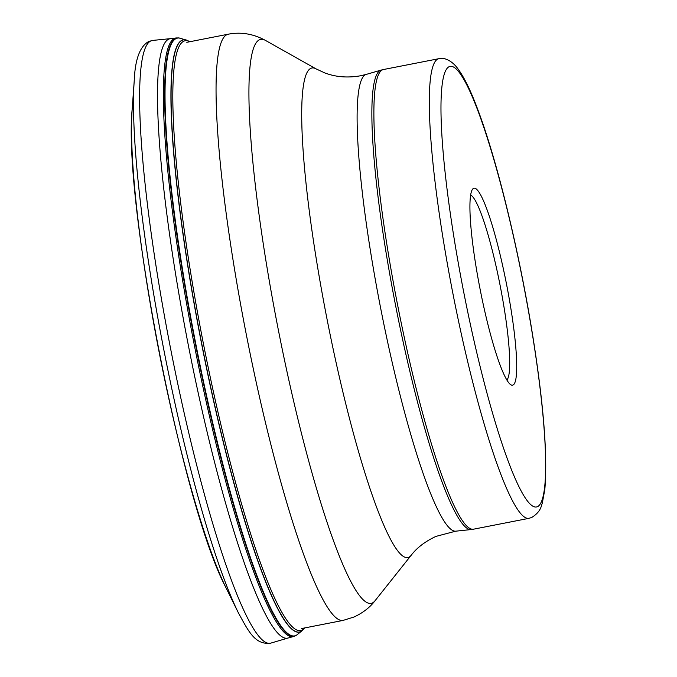 <?xml version="1.0" encoding="UTF-8"?>
<svg xmlns="http://www.w3.org/2000/svg" width="677" height="677" viewBox="0 0 677 677"><rect width="100%" height="100%" fill="white"/><g stroke="black" fill="none" stroke-linecap="round" stroke-linejoin="round"><path stroke-width="1.02" d="M473.655 188.299A100.365 13.447 -101.1 0 1 505.931 281.175A100.365 13.447 -101.1 0 1 512.971 385.052A100.365 13.447 -101.1 0 1 510.627 384.621A100.365 13.447 -101.1 0 1 480.111 289.257A100.365 13.447 -101.1 0 1 472.428 189.433A100.365 13.447 -101.1 0 1 473.655 188.299M470.667 195.12A94.56 12.668 -101.1 0 1 500.1 285.347A94.56 12.668 -101.1 0 1 506.845 380.009M186.64 40.138A301.781 40.434 78.9 0 0 186.556 40.112L178.99 37.963A304.752 40.832 78.9 0 0 175.978 38.386A304.752 40.832 -101.1 0 0 197.345 353.809A304.752 40.832 -101.1 0 0 295.35 635.805A304.752 40.832 78.9 0 0 295.925 635.517L293.429 636.549A304.997 40.865 -101.1 0 1 293.31 636.583A304.997 40.865 -101.1 0 1 195.433 350.678A304.997 40.865 -101.1 0 1 174.717 38.377A304.997 40.865 78.9 0 1 176.164 37.963L170.57 38.64A305.42 40.925 78.9 0 0 170.57 38.64A305.42 40.925 78.9 0 0 168.895 39.08A305.42 40.925 -101.1 0 0 189.797 352.632A305.42 40.925 -101.1 0 0 287.869 638.072L293.31 636.583M178.99 37.963L176.291 37.946A304.997 40.865 78.9 0 0 176.164 37.963M301.536 628.552L343.036 620.428A298.675 40.019 -101.1 0 1 247.257 339.338A298.675 40.019 -101.1 0 1 227.176 34.544A298.675 40.019 78.9 0 1 228.318 34.188L186.81 42.312M228.318 34.188C240.961 31.777 253.316 33.833 265.367 40.358A287.361 38.504 78.9 0 0 259.63 39.723A287.361 38.504 -101.1 0 0 279.779 337.146A287.361 38.504 -101.1 0 0 372.198 603.063A287.361 38.504 78.9 0 0 375.033 600.744C369.879 607.472 362.88 612.888 354.037 616.992L343.036 620.428M315.981 68.842L324.748 72.904C335.75 77.093 347.707 78.041 360.621 75.756L366.308 74.385A232.753 31.184 78.9 0 0 365.775 74.572A232.753 31.184 -101.1 0 0 381.159 310.735A232.753 31.184 -101.1 0 0 455.697 531.183L435.954 536.396C425.215 541.414 416.956 547.71 411.176 555.284A249.449 33.427 78.9 0 1 408.713 557.298A249.449 33.427 -101.1 0 1 328.489 326.466A249.449 33.427 -101.1 0 1 310.997 68.284A249.449 33.427 78.9 0 1 315.981 68.842L265.367 40.358M366.308 74.385L381.109 70.103A234.107 31.37 78.9 0 0 380.576 70.298A234.107 31.37 78.9 0 0 396.053 307.84A234.107 31.37 78.9 0 0 471.023 529.566L473.46 529.202A234.2 31.379 78.9 0 1 398.355 308.797A234.2 31.379 78.9 0 1 382.615 69.807A234.2 31.379 78.9 0 1 383.504 69.519L438.924 58.679A234.2 31.379 78.9 0 0 438.036 58.958A234.2 31.379 78.9 0 0 453.776 297.948A234.2 31.379 78.9 0 0 528.881 518.354L473.46 529.202M449.333 66.6A224.527 30.084 78.9 0 0 465.082 298.989A224.527 30.084 78.9 0 0 537.284 506.751A224.527 30.084 78.9 0 0 521.544 274.363A224.527 30.084 78.9 0 0 449.333 66.6M287.877 638.064A305.42 40.925 -101.1 0 1 287.869 638.072L270.698 643.15A307.113 41.145 -101.1 0 1 172.085 356.161A307.113 41.145 -101.1 0 1 151.056 40.848A307.113 41.145 78.9 0 1 152.748 40.408L148.915 41.407C139.961 46.154 135.061 59.331 134.224 80.935A302.01 40.468 -101.1 0 0 164.088 351.101A302.01 40.468 -101.1 0 0 238.262 612.592L225.949 587.653A272.078 36.456 -101.1 0 1 225.712 587.179A272.078 36.456 -101.1 0 1 159.129 352.074A272.078 36.456 -101.1 0 1 132.176 109.209A272.078 36.456 -101.1 0 1 132.218 108.684L134.224 80.935M189.941 41.695L186.556 40.112A301.781 40.434 78.9 0 0 182.172 40.188A301.781 40.434 -101.1 0 0 203.337 352.539A301.781 40.434 -101.1 0 0 300.393 631.802A301.781 40.434 78.9 0 0 302.12 630.685L296.983 634.823A304.599 40.815 78.9 0 1 295.697 635.585A304.599 40.815 -101.1 0 1 197.735 353.724A304.599 40.815 -101.1 0 1 176.375 38.462A304.599 40.815 78.9 0 1 180.234 38.208M186.725 40.163A301.705 40.425 78.9 0 0 182.325 40.239A301.705 40.425 -101.1 0 0 203.481 352.514A301.705 40.425 -101.1 0 0 300.503 631.7A301.705 40.425 78.9 0 0 302.255 630.566L302.12 630.685A301.781 40.434 78.9 0 0 302.187 630.625M189.898 41.703A300.529 40.265 78.9 0 0 184.017 41.102A300.529 40.265 -101.1 0 0 205.089 352.158A300.529 40.265 -101.1 0 0 301.739 630.262A300.529 40.265 78.9 0 0 304.625 627.943M411.176 555.284L375.033 600.744M455.697 531.183L471.023 529.566M528.881 518.354L531.75 517.456C541.685 511.296 541.287 504.78 542.269 503.307L544.824 489.471C547.448 458.583 544.308 413.131 535.389 353.106C522.737 266.746 498.907 165.586 478.148 110.546C470.803 90.583 463.753 76.256 456.983 67.556C450.4 59.144 442.25 57.3 438.924 58.679M381.109 70.103L383.504 69.519M296.983 634.823L295.925 635.517M304.658 627.934L302.255 630.566M225.712 587.179C182.646 505.973 122.901 200.663 132.176 109.209M270.698 643.15C254.958 645.139 248.467 631.286 238.262 612.592M170.57 38.64L152.748 40.408"/></g></svg>
